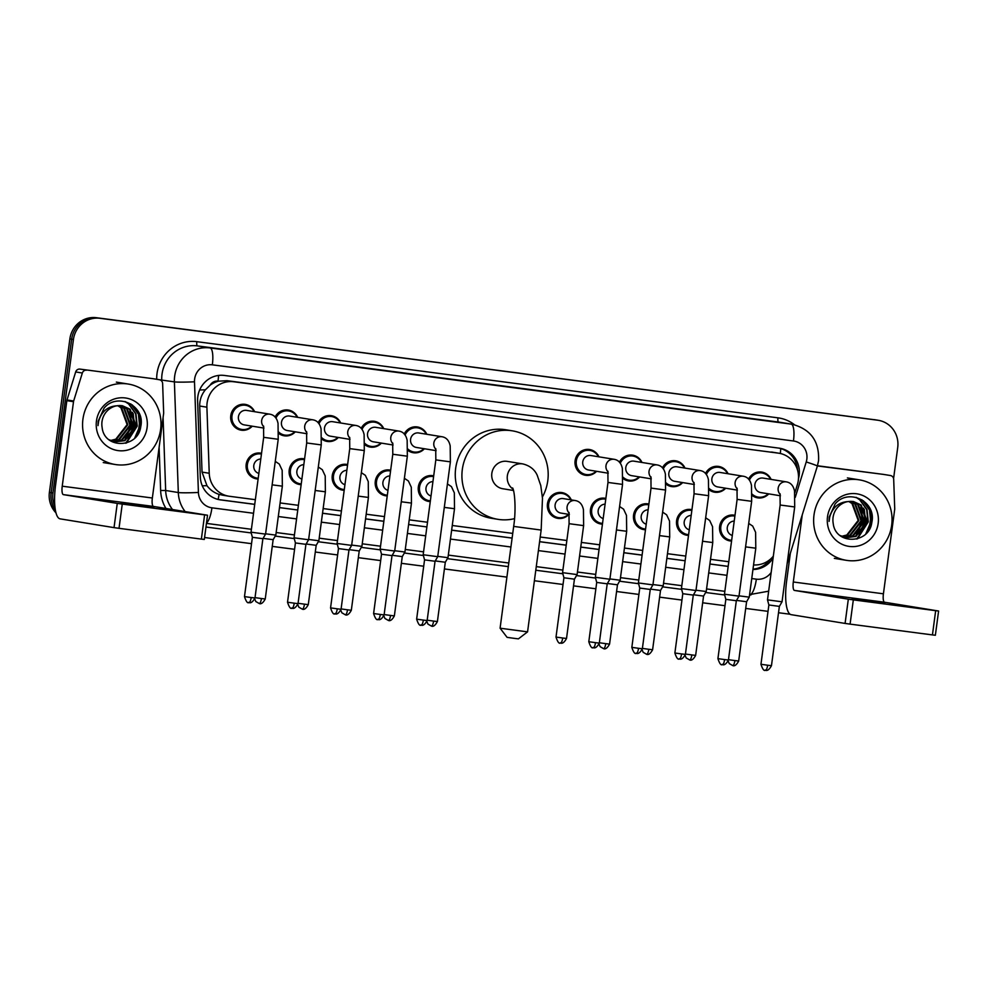 <?xml version="1.0" encoding="UTF-8"?>
<svg xmlns="http://www.w3.org/2000/svg" width="988" height="988" viewBox="0 0 988 988"><rect width="100%" height="100%" fill="white"/><g stroke="black" fill="none" stroke-linecap="round" stroke-linejoin="round"><path stroke-width="1.48" d="M688.513 535.422A13.042 12.535 -80.8 0 1 676.582 520.762A13.042 12.535 -80.8 0 1 691.946 509.697M645.473 529.778A13.042 12.535 -80.8 0 1 633.543 515.131A13.042 12.535 -80.8 0 1 648.906 504.053M602.433 524.146A13.042 12.535 -80.8 0 1 590.491 509.487A13.042 12.535 -80.8 0 1 605.866 498.409M568.94 514.378A13.042 12.535 -80.8 0 1 547.451 503.843A13.042 12.535 -80.8 0 1 571.299 499.903M430.274 501.583A13.042 12.535 -80.8 0 1 418.332 486.923A13.042 12.535 -80.8 0 1 433.707 475.858M387.234 495.939A13.042 12.535 -80.8 0 1 375.292 481.292A13.042 12.535 -80.8 0 1 390.668 470.214M344.195 490.295A13.042 12.535 -80.8 0 1 332.252 475.648A13.042 12.535 -80.8 0 1 347.628 464.57M301.155 484.663A13.042 12.535 -80.8 0 1 289.212 470.004A13.042 12.535 -80.8 0 1 304.588 458.926M258.115 479.019A13.042 12.535 -80.8 0 1 246.173 464.36A13.042 12.535 -80.8 0 1 261.548 453.294M731.552 541.066A13.042 12.535 -80.8 0 1 719.622 526.406A13.042 12.535 -80.8 0 1 734.986 515.328M252.261 426.186A13.042 12.535 -80.8 0 1 230.772 415.652A13.042 12.535 -80.8 0 1 254.62 411.712M295.301 431.83A13.042 12.535 -80.8 0 1 278.727 433.448M338.341 437.474A13.042 12.535 -80.8 0 1 321.767 439.092M381.38 443.106A13.042 12.535 -80.8 0 1 364.807 444.736M424.42 448.75A13.042 12.535 -80.8 0 1 407.846 450.38M682.659 482.589A13.042 12.535 -80.8 0 1 666.085 484.219M725.698 488.233A13.042 12.535 -80.8 0 1 709.137 489.85M639.619 476.957A13.042 12.535 -80.8 0 1 623.045 478.575M596.579 471.313A13.042 12.535 -80.8 0 1 575.102 460.779A13.042 12.535 -80.8 0 1 598.938 456.827M768.75 493.877A13.042 12.535 -80.8 0 1 752.177 495.494M794.846 492.802L797.39 484.577A24.453 23.502 99.2 0 0 798.304 480.415A24.453 23.502 99.2 0 0 778.927 453.22A24.453 23.502 99.2 0 0 778.235 453.122L233.65 381.751A24.453 23.502 99.2 0 0 206.9 407.192L209.234 473.264A24.453 23.502 99.2 0 0 228.833 496.198A24.453 23.502 99.2 0 0 229.525 496.297L255.349 499.681M210.197 385.135A24.453 23.502 -80.8 0 1 218.422 381.195L218.002 381.133A8.151 7.83 99.2 0 0 210.197 385.135L205.381 389.791C201.515 394.545 199.625 399.955 199.7 406.019L202.034 472.091L206.961 485.664C210.172 489.9 214.198 492.802 219.052 494.383L222.856 495.21M778.927 453.22L226.981 380.676L218.422 381.195M753.56 564.926A24.453 23.502 99.2 0 0 773.332 556.158M280.11 502.929L298.388 505.325M323.15 508.573L341.428 510.969M366.19 514.205L384.48 516.601M409.23 519.849L427.52 522.244M452.269 525.493L512.747 533.409M540.214 537.015L566.84 540.498M581.389 542.412L599.679 544.808M624.428 548.044L642.719 550.44M667.468 553.688L685.758 556.083M710.508 559.332L728.798 561.727M705.481 473.524A13.042 12.535 -80.8 0 1 728.057 473.746M662.442 467.88A13.042 12.535 -80.8 0 1 685.017 468.114M619.402 462.236A13.042 12.535 -80.8 0 1 641.978 462.47M404.203 434.041A13.042 12.535 -80.8 0 1 426.779 434.263M361.163 428.397A13.042 12.535 -80.8 0 1 383.739 428.631M318.124 422.765A13.042 12.535 -80.8 0 1 340.699 422.988M275.084 417.121A13.042 12.535 -80.8 0 1 297.66 417.344M748.534 479.168A13.042 12.535 -80.8 0 1 771.097 479.39M798.477 478.711A24.453 23.502 99.2 0 0 799.131 475.438A24.453 23.502 99.2 0 0 779.754 448.243A24.453 23.502 99.2 0 0 779.063 448.144L224.362 375.452A24.453 23.502 99.2 0 0 197.612 400.893L200.305 476.871A24.453 23.502 99.2 0 0 219.892 499.805A24.453 23.502 99.2 0 0 220.583 499.903L254.731 504.374M778.853 448.12A24.453 23.502 -80.8 0 1 797.526 469.979M139.11 426.124A32.604 31.344 -80.8 0 1 136.418 435.56A32.604 31.344 -80.8 0 0 139.11 426.124A32.604 31.344 -80.8 0 0 138.777 415.195A32.604 31.344 -80.8 0 1 139.11 426.124M870.169 521.923A32.604 31.344 -80.8 0 1 867.476 531.359A32.604 31.344 -80.8 0 0 870.169 521.923A32.604 31.344 -80.8 0 0 869.848 510.994A32.604 31.344 -80.8 0 1 870.169 521.923M54.92 506.622A24.453 23.502 -80.8 0 1 52.944 492.987L73.433 339.477A24.453 23.502 -80.8 0 1 99.973 318.297L877.653 420.209A24.453 23.502 -80.8 0 1 878.344 420.308A24.453 23.502 -80.8 0 1 897.721 447.502L893.584 478.538M790.153 614.252L778.532 612.733M768.022 611.35L745.693 608.423M724.982 605.706L702.653 602.779M681.942 600.074L659.614 597.147M638.903 594.43L616.574 591.503M595.863 588.786L573.534 585.859M563.037 584.488L534.385 580.734M506.906 577.128L444.415 568.94M423.704 566.223L401.375 563.308M380.664 560.591L358.335 557.664M337.624 554.947L315.296 552.02M294.585 549.303L272.256 546.389M251.545 543.672L204.565 537.509M56.007 512.883A24.453 23.502 -80.8 0 1 49.4 492.407L69.876 338.909A24.453 23.502 -80.8 0 1 96.416 317.716L875.874 419.925A24.453 23.502 -80.8 0 1 876.566 420.024A24.453 23.502 -80.8 0 0 875.874 419.925L98.195 318.013L877.653 420.209M69.876 338.909L71.655 339.193A24.453 23.502 -80.8 0 1 98.195 318.013A24.453 23.502 -80.8 0 0 71.655 339.193L51.178 492.691L71.655 339.193L73.433 339.477M55.439 510.351A24.453 23.502 -80.8 0 1 51.178 492.691A24.453 23.502 -80.8 0 0 55.439 510.351M137.332 410.045A32.604 31.344 -80.8 0 1 138.271 412.996A32.604 31.344 -80.8 0 0 137.332 410.045M868.403 505.844A32.604 31.344 -80.8 0 1 869.341 508.795A32.604 31.344 -80.8 0 0 868.403 505.844M752.955 569.483A24.453 23.502 99.2 0 0 773.085 558.035M279.481 507.622L297.771 510.018L279.493 507.573M322.52 513.266L340.811 515.662M365.56 518.91L383.85 521.306M408.6 524.542L426.89 526.937L408.612 524.492M451.639 530.186L512.117 538.114M539.596 541.708L566.223 545.203M580.759 547.105L599.049 549.501M623.811 552.749L642.089 555.145M666.851 558.381L685.129 560.776L666.851 558.331M709.89 564.024L728.168 566.42M728.181 566.371L709.89 563.975M642.101 555.083L623.811 552.687M599.061 549.452L580.771 547.056M566.223 545.141L539.596 541.659M512.117 538.052L451.652 530.124M383.85 521.244L365.572 518.848M340.811 515.6L322.533 513.204M254.731 504.325L219.015 499.644M770.257 559.319A24.453 23.502 -80.8 0 1 753.004 569.125M139.506 430.879A32.604 31.344 99.2 0 0 140.432 426.347A32.604 31.344 99.2 0 0 140.259 416.244M870.576 526.678A32.604 31.344 99.2 0 0 871.502 522.146A32.604 31.344 99.2 0 0 871.33 512.043M874.096 419.628A24.453 23.502 -80.8 0 1 874.788 419.727L878.344 420.308M814.001 514.995A40.755 39.174 -80.8 0 1 859.387 479.859A40.755 39.174 -80.8 0 1 891.682 525.184A40.755 39.174 -80.8 0 1 846.308 560.32A40.755 39.174 -80.8 0 1 814.001 514.995M845.753 537.596L855.275 536.361L866.637 521.775L860.437 504.893L853.076 501.472M840.059 535.508L846.111 537.657L855.979 536.484L867.341 521.886L861.141 505.004L853.434 501.521L847.766 501.608A18.426 17.71 -80.8 0 0 833.069 517.428A18.426 17.71 -80.8 0 0 833.18 523.245C835.391 545.388 869.329 543.98 871.811 522.529C876.788 501.385 848.359 487.714 835.132 503.954L829.253 516.971L829.056 521.405L829.722 517.033C832.575 507.4 838.59 502.262 847.766 501.608M844.357 537.287L852.459 535.904L863.821 521.318L857.621 504.436L851.656 501.336M844.715 537.373L853.163 536.015L864.525 521.429L858.325 504.547L852.014 501.361M842.986 536.855L849.643 535.447L861.005 520.861L854.805 503.979L850.211 501.324M843.332 536.978L850.347 535.558L861.709 520.972L855.509 504.09L850.569 501.311M841.628 536.311L846.827 534.99L858.189 520.404L851.989 503.522L848.741 501.447M841.961 536.459L847.531 535.101L858.893 520.515L852.693 503.633L849.112 501.41M878.171 523.405A26.577 25.54 -80.8 0 1 849.334 546.426A26.577 25.54 -80.8 0 1 827.512 516.773A26.577 25.54 -80.8 0 1 856.361 493.753A26.577 25.54 -80.8 0 1 878.171 523.405M857.485 532.779L862.648 520.96L861.487 508.906M860.301 533.236L865.463 521.417L864.302 509.363M857.535 538.806L868.279 521.874L867.032 509.61L860.054 499.829L856.435 497.458M867.588 531.803L871.095 522.331L869.983 510.438L863.413 500.743M856.25 533.755L862.302 520.898L860.672 507.671M859.066 534.224L865.118 521.368L863.487 508.128M856.744 539.04L867.933 521.825L866.686 509.549L859.696 499.767L855.979 497.335M865.797 533.816L870.749 522.282L869.502 510.006L861.882 499.743M885.05 603.742L852.101 599.136L885.05 603.742M817.669 465.99A4.075 3.915 99.2 0 0 817.397 465.966L883.655 474.425A4.075 3.915 -80.8 0 1 883.89 474.462M817.459 465.756L883.655 474.425M790.326 553.329L786.646 580.907A32.604 8.978 -82.5 0 0 791.203 614.672L845.086 623.428L848.322 599.185L794.438 590.429A8.151 2.248 97.5 0 1 793.302 581.994L802.256 514.81M935.216 635.235L932.437 634.914L935.673 610.67L938.6 611.029L884.556 602.235A8.151 2.248 97.5 0 1 883.42 593.8L894.696 509.326A4.075 3.915 99.2 0 0 894.72 508.61L893.695 479.353A4.075 3.915 99.2 0 0 890.312 475.512M848.322 599.185L853.323 599.877L850.088 624.12L932.437 634.914M850.088 624.12L845.086 623.428M853.323 599.877L935.673 610.67M527.567 631.863L518.404 638.865L514.303 638.359L507.091 637.359L500.089 628.195L527.567 631.863L541.152 530.062L513.674 526.406L500.089 628.195M513.081 489.146A13.857 13.326 99.2 0 1 522.8 463.915L507.276 461.396A13.857 13.326 99.2 0 0 491.839 473.338A13.857 13.326 99.2 0 0 502.83 488.751L513.476 490.48M514.526 518.638A44.831 43.089 -80.8 0 1 497.853 519.317A44.831 43.089 -80.8 0 1 462.322 469.473A44.831 43.089 -80.8 0 1 512.241 430.817A44.831 43.089 -80.8 0 1 547.784 480.674A44.831 43.089 -80.8 0 1 542.4 497.001M497.853 519.317L491.209 518.243A44.831 43.089 -80.8 0 1 455.666 468.386A44.831 43.089 -80.8 0 1 505.597 429.743L512.241 430.817M780.434 495.778L760.735 492.567A7.336 7.052 -80.8 0 1 754.918 484.416A7.336 7.052 -80.8 0 1 763.082 478.093L786.325 481.872A7.336 7.052 -80.8 0 0 780.236 494.432M749.373 480.254A12.227 11.757 -80.8 0 1 770.591 479.304M780.162 505.016L794.698 506.955L782.039 601.803L767.503 599.864L780.162 505.016L780.051 493.741M771.467 665.677C767.207 673.618 764.403 669 765.527 670.235A5.298 1.457 -82.5 0 0 765.527 670.235A5.298 1.457 -82.5 0 0 767.651 665.22L771.467 665.677L779.371 606.385L768.874 604.977L767.503 599.864M768.232 493.79A12.227 11.757 -80.8 0 1 752.214 494.173M737.394 490.134L717.696 486.923A7.336 7.052 -80.8 0 1 711.879 478.772A7.336 7.052 -80.8 0 1 720.042 472.449L743.285 476.228A7.336 7.052 -80.8 0 0 737.196 488.788M706.334 474.611A12.227 11.757 -80.8 0 1 727.551 473.672M737.122 499.372L751.658 501.311L738.999 596.159L724.463 594.22L737.122 499.372L737.011 488.097M728.428 660.046C724.167 667.974 721.364 663.356 722.487 664.591A5.298 1.457 -82.5 0 0 722.487 664.591A5.298 1.457 -82.5 0 0 724.612 659.576L728.428 660.046L736.332 600.741L725.834 599.346L724.463 594.22M725.192 488.146A12.227 11.757 -80.8 0 1 709.174 488.529M694.354 484.491L674.656 481.292A7.336 7.052 -80.8 0 1 668.839 473.129A7.336 7.052 -80.8 0 1 677.002 466.805L700.245 470.584A7.336 7.052 -80.8 0 0 694.156 483.144M663.294 468.967A12.227 11.757 -80.8 0 1 684.511 468.028M694.07 493.741L708.618 495.68L695.96 590.528L681.424 588.589L694.07 493.741L693.971 482.465M685.388 654.402C681.127 662.331 678.324 657.712 679.448 658.959A5.298 1.457 -82.5 0 0 679.448 658.959A5.298 1.457 -82.5 0 0 681.572 653.933L685.388 654.402L693.292 595.097L682.794 593.702L681.424 588.589M682.152 482.514A12.227 11.757 -80.8 0 1 666.134 482.885M651.314 478.847L631.616 475.648A7.336 7.052 -80.8 0 1 625.799 467.497A7.336 7.052 -80.8 0 1 633.963 461.161L657.205 464.94A7.336 7.052 -80.8 0 0 651.117 477.513M620.254 463.323A12.227 11.757 -80.8 0 1 641.471 462.384M651.03 488.097L665.579 490.036L652.92 584.884L638.384 582.945L651.03 488.097L650.931 476.821M642.348 648.758C638.075 656.699 635.284 652.08 636.408 653.315A5.298 1.457 -82.5 0 0 636.408 653.315A5.298 1.457 -82.5 0 0 638.532 648.301L642.348 648.758L650.252 589.466L639.755 588.058L638.384 582.945M639.113 476.871A12.227 11.757 -80.8 0 1 623.095 477.253M608.275 473.215L588.564 470.004A7.336 7.052 -80.8 0 1 582.759 461.853A7.336 7.052 -80.8 0 1 590.923 455.53L614.166 459.309A7.336 7.052 -80.8 0 0 608.065 471.869M596.073 471.227A12.227 11.757 -80.8 0 1 576.325 460.951A12.227 11.757 -80.8 0 1 598.432 456.752M607.991 482.453L622.539 484.392L609.88 579.24L595.344 577.301L607.991 482.453L607.879 471.177M599.308 643.126C595.035 651.055 592.244 646.436 593.368 647.671A5.298 1.457 -82.5 0 0 593.368 647.671A5.298 1.457 -82.5 0 0 595.492 642.657L599.308 643.126L607.212 583.822L596.715 582.426L595.344 577.301M436.116 450.651L416.405 447.453A7.336 7.052 -80.8 0 1 410.588 439.29A7.336 7.052 -80.8 0 1 418.764 432.966L442.007 436.745A7.336 7.052 -80.8 0 0 435.906 449.305M405.043 435.128A12.227 11.757 -80.8 0 1 426.273 434.189M435.832 459.889L450.38 461.841L437.721 556.689L423.173 554.737L435.832 459.889L435.72 448.614M427.137 620.563C422.876 628.491 420.073 623.873 421.197 625.108A5.298 1.457 -82.5 0 0 421.197 625.108A5.298 1.457 -82.5 0 0 423.333 620.094L427.137 620.563L435.053 561.258L424.556 559.863L423.173 554.737M423.914 448.663A12.227 11.757 -80.8 0 1 407.883 449.046M393.076 445.008L373.365 441.809A7.336 7.052 -80.8 0 1 367.548 433.646A7.336 7.052 -80.8 0 1 375.724 427.322L398.967 431.101A7.336 7.052 -80.8 0 0 392.866 443.661M362.003 429.484A12.227 11.757 -80.8 0 1 383.233 428.545M392.792 454.258L407.34 456.197L394.681 551.045L380.133 549.106L392.792 454.258L392.681 442.982M384.097 614.919C379.837 622.86 377.033 618.241 378.157 619.476A5.298 1.457 -82.5 0 0 378.157 619.476A5.298 1.457 -82.5 0 0 380.294 614.45L384.097 614.919L392.014 555.626L381.516 554.219L380.133 549.106M380.874 443.032A12.227 11.757 -80.8 0 1 364.844 443.414M350.036 439.376L330.325 436.165A7.336 7.052 -80.8 0 1 324.509 428.014A7.336 7.052 -80.8 0 1 332.684 421.691L355.927 425.47A7.336 7.052 -80.8 0 0 349.826 438.03M318.963 423.852A12.227 11.757 -80.8 0 1 340.193 422.901M349.752 448.614L364.3 450.553L351.642 545.401L337.093 543.462L349.752 448.614L349.641 437.338M341.058 609.275C336.797 617.216 333.993 612.597 335.117 613.832A5.298 1.457 -82.5 0 0 335.117 613.832A5.298 1.457 -82.5 0 0 337.254 608.818L341.058 609.275L348.974 549.983L338.476 548.575L337.093 543.462M337.834 437.388A12.227 11.757 -80.8 0 1 321.804 437.77M306.996 433.732L287.286 430.533A7.336 7.052 -80.8 0 1 281.469 422.37A7.336 7.052 -80.8 0 1 289.645 416.047L312.887 419.826A7.336 7.052 -80.8 0 0 306.786 432.386M275.924 418.208A12.227 11.757 -80.8 0 1 297.153 417.269M306.712 442.97L321.261 444.909L308.602 539.757L294.054 537.818L306.712 442.97L306.601 431.694M298.018 603.643C293.757 611.572 290.954 606.953 292.078 608.188A5.298 1.457 -82.5 0 0 292.078 608.188A5.298 1.457 -82.5 0 0 294.214 603.174L298.018 603.643L305.934 544.339L295.424 542.943L294.054 537.818M294.795 431.744A12.227 11.757 -80.8 0 1 278.764 432.127M263.957 428.088L244.246 424.889A7.336 7.052 -80.8 0 1 238.429 416.726A7.336 7.052 -80.8 0 1 246.605 410.403L269.848 414.182A7.336 7.052 -80.8 0 0 263.747 426.742M251.755 426.112A12.227 11.757 -80.8 0 1 231.995 415.837A12.227 11.757 -80.8 0 1 254.114 411.626M263.673 437.338L278.221 439.277L265.562 534.125L251.014 532.186L263.673 437.338L263.561 426.063M254.978 597.999C250.717 605.928 247.914 601.322 249.038 602.557A5.298 1.457 -82.5 0 0 249.038 602.557A5.298 1.457 -82.5 0 0 251.174 597.53L254.978 597.999L262.894 538.695L252.385 537.299L251.014 532.186M732.306 535.459A7.336 7.052 -80.8 0 1 734.22 521.071M731.651 540.3A12.227 11.757 -80.8 0 1 720.832 526.579A12.227 11.757 -80.8 0 1 734.887 516.119M738.678 661.034C734.417 668.962 731.614 664.344 732.738 665.579A5.298 1.457 -82.5 0 0 732.738 665.579A5.298 1.457 -82.5 0 0 734.874 660.564L738.678 661.034L746.595 601.729L736.529 600.408M745.582 546.883L755.795 548.192L749.262 597.147L739.049 595.85M689.266 529.827A7.336 7.052 -80.8 0 1 691.18 515.427M688.611 534.656A12.227 11.757 -80.8 0 1 677.793 520.948A12.227 11.757 -80.8 0 1 691.847 510.475M695.638 655.39C691.378 663.319 688.574 658.712 689.698 659.947A5.298 1.457 -82.5 0 0 689.698 659.947A5.298 1.457 -82.5 0 0 691.835 654.92L695.638 655.39L703.555 596.085L693.49 594.764M702.542 541.251L712.756 542.548L706.222 591.516L696.009 590.207M646.226 524.183A7.336 7.052 -80.8 0 1 648.14 509.796M645.572 529.025A12.227 11.757 -80.8 0 1 634.753 515.304A12.227 11.757 -80.8 0 1 648.807 504.843M652.599 649.746C648.338 657.687 645.535 653.068 646.658 654.303A5.298 1.457 -82.5 0 0 646.658 654.303A5.298 1.457 -82.5 0 0 648.795 649.289L652.599 649.746L660.515 590.454L650.45 589.12M659.502 535.607L669.716 536.916L663.183 585.872L652.969 584.563M603.186 518.539A7.336 7.052 -80.8 0 1 605.101 504.152M602.532 523.381A12.227 11.757 -80.8 0 1 591.713 509.66A12.227 11.757 -80.8 0 1 605.755 499.199M609.559 644.114C605.298 652.043 602.495 647.424 603.619 648.659A5.298 1.457 -82.5 0 0 603.619 648.659A5.298 1.457 -82.5 0 0 605.743 643.645L609.559 644.114L617.475 584.81L607.41 583.488M616.463 529.963L626.676 531.272L620.143 580.228L609.929 578.931M569.372 514.452L560.925 513.081A7.336 7.052 -80.8 0 1 555.108 504.917A7.336 7.052 -80.8 0 1 563.284 498.594L575.251 500.546A7.336 7.052 -80.8 0 0 569.162 513.105M569.088 523.689L583.624 525.628L577.103 574.596L562.555 572.657L569.088 523.689L568.977 512.414M568.433 514.303A12.227 11.757 -80.8 0 1 548.673 504.016A12.227 11.757 -80.8 0 1 570.792 499.817M566.519 638.47C562.258 646.399 559.455 641.78 560.579 643.027A5.298 1.457 -82.5 0 0 560.579 643.027A5.298 1.457 -82.5 0 0 562.703 638.001L566.519 638.47L574.436 579.166L563.926 577.77L562.555 572.657M431.015 495.976A7.336 7.052 -80.8 0 1 432.942 481.588M430.373 500.817A12.227 11.757 -80.8 0 1 419.554 487.096A12.227 11.757 -80.8 0 1 433.596 476.636M437.4 621.551C433.139 629.48 430.336 624.861 431.46 626.108A5.298 1.457 -82.5 0 0 431.46 626.108A5.298 1.457 -82.5 0 0 433.584 621.082L437.4 621.551L445.304 562.246L435.251 560.925M444.291 507.4L454.505 508.709L447.972 557.677L437.758 556.368M387.975 490.344A7.336 7.052 -80.8 0 1 389.902 475.944M387.333 495.186A12.227 11.757 -80.8 0 1 376.514 481.465A12.227 11.757 -80.8 0 1 390.556 470.992M394.36 615.907C390.099 623.848 387.296 619.229 388.42 620.464A5.298 1.457 -82.5 0 0 388.42 620.464A5.298 1.457 -82.5 0 0 390.544 615.438L394.36 615.907L402.264 556.615L392.211 555.281M401.252 501.768L411.465 503.077L404.932 552.033L394.718 550.724M344.936 484.7A7.336 7.052 -80.8 0 1 346.862 470.313M344.293 489.542A12.227 11.757 -80.8 0 1 333.475 475.821A12.227 11.757 -80.8 0 1 347.517 465.36M351.32 610.275C347.047 618.204 344.256 613.585 345.38 614.82A5.298 1.457 -82.5 0 0 345.38 614.82A5.298 1.457 -82.5 0 0 347.504 609.806L351.32 610.275L359.224 550.971L349.172 549.649M358.212 496.124L368.425 497.433L361.892 546.389L351.679 545.08M301.896 479.057A7.336 7.052 -80.8 0 1 303.822 464.669M301.254 483.898A12.227 11.757 -80.8 0 1 290.435 470.177A12.227 11.757 -80.8 0 1 304.477 459.716M308.281 604.631C304.008 612.56 301.217 607.941 302.34 609.176A5.298 1.457 -82.5 0 0 302.34 609.176A5.298 1.457 -82.5 0 0 304.465 604.162L308.281 604.631L316.185 545.327L306.132 544.005M315.172 490.48L325.385 491.789L318.852 540.757L308.639 539.448M258.856 473.425A7.336 7.052 -80.8 0 1 260.783 459.025M258.214 478.266A12.227 11.757 -80.8 0 1 247.395 464.545A12.227 11.757 -80.8 0 1 261.437 454.072M265.241 598.987C260.968 606.928 258.164 602.31 259.301 603.545A5.298 1.457 -82.5 0 0 259.301 603.545A5.298 1.457 -82.5 0 0 261.425 598.518L265.241 598.987L273.145 539.683L263.092 538.361M272.132 484.849L282.346 486.158L275.813 535.113L265.599 533.804M153.98 507.943L121.03 503.337L153.98 507.943M86.598 370.191A4.075 3.915 99.2 0 0 82.337 373.019L73.655 401.017A4.075 3.915 99.2 0 0 73.507 401.708L66.851 400.634A4.075 3.915 -80.8 0 1 66.999 399.942L75.681 371.945A4.075 3.915 -80.8 0 1 79.954 369.104L152.597 378.626A4.075 3.915 -80.8 0 1 152.819 378.663M79.954 369.104L152.597 378.626M66.851 400.634L55.575 485.108A32.604 8.978 -82.5 0 0 60.145 518.861L114.028 527.629L117.263 503.386L63.368 494.63A8.151 2.248 97.5 0 1 62.232 486.195L73.507 401.708M204.146 539.436L201.367 539.102L204.602 514.871L207.529 515.23L153.498 506.436A8.151 2.248 97.5 0 1 152.35 498.001L163.625 413.527A4.075 3.915 99.2 0 0 163.662 412.811L162.625 383.542A4.075 3.915 99.2 0 0 159.241 379.713M117.263 503.386L122.253 504.078L119.017 528.321L201.367 539.102M119.017 528.321L114.028 527.629M122.253 504.078L204.602 514.871M82.93 419.196A40.755 39.174 -80.8 0 1 128.317 384.06A40.755 39.174 -80.8 0 1 160.624 429.372A40.755 39.174 -80.8 0 1 115.238 464.508A40.755 39.174 -80.8 0 1 82.93 419.196M114.694 441.797L124.216 440.562L135.566 425.976L129.366 409.094L122.006 405.66M108.989 439.709L115.04 441.858L124.92 440.673L136.27 426.087L130.07 409.205L122.364 405.722L116.708 405.809A18.426 17.71 -80.8 0 0 101.999 421.629A18.426 17.71 -80.8 0 0 102.122 427.434C104.32 449.589 138.258 448.182 140.741 426.73C145.73 405.586 117.288 391.915 104.073 408.143L98.183 421.172L97.997 425.606L98.652 421.234C101.517 411.601 107.531 406.463 116.708 405.809M113.299 441.475L121.401 440.105L132.75 425.519L126.55 408.637L120.585 405.537M113.645 441.574L122.104 440.216L133.454 425.63L127.254 408.748L120.944 405.549M111.928 441.056L118.585 439.648L129.934 425.062L123.735 408.18L119.14 405.525M112.262 441.167L119.289 439.759L130.638 425.173L124.439 408.291L119.511 405.512M110.57 440.512L115.769 439.191L127.119 424.605L120.919 407.711L117.683 405.648M110.903 440.66L116.473 439.302L127.823 424.716L121.623 407.834L118.041 405.599M147.101 427.606A26.577 25.54 -80.8 0 1 118.264 450.627A26.577 25.54 -80.8 0 1 96.454 420.974A26.577 25.54 -80.8 0 1 125.291 397.954A26.577 25.54 -80.8 0 1 147.101 427.606M126.415 436.98L131.577 425.161L130.416 413.108M129.23 437.437L134.405 425.618L133.232 413.564M126.464 443.007L137.221 426.075L135.974 413.799L128.983 404.03L125.377 401.647M136.529 436.004L140.037 426.532L138.925 414.627L132.355 404.944M125.18 437.956L131.231 425.099L129.601 411.86M128.008 438.413L134.047 425.556L132.417 412.317M125.674 443.242L136.863 426.013L135.615 413.75L128.638 403.969L124.908 401.536M134.726 438.017L139.679 426.47L138.431 414.207L130.824 403.931M199.65 389.988A24.453 1.371 -2 0 0 205.381 389.791M780.31 453.492A24.453 6.743 -82.5 0 0 780.755 448.589M218.15 499.446A24.453 6.743 -82.5 0 0 219.052 494.383M202.293 485.812A24.453 1.371 -2 0 0 206.961 485.664M218.002 381.133A24.453 6.743 -82.5 0 0 218.583 375.44M771.566 452.035L778.235 453.122M202.034 472.091L209.234 473.264M199.7 406.019L206.9 407.192M226.981 380.676L233.65 381.751M795.241 497.421L806.233 461.952A16.302 15.672 99.2 0 0 806.838 459.185A16.302 15.672 99.2 0 0 793.463 440.981L212.334 364.831A16.302 15.672 99.2 0 0 194.648 378.96A16.302 15.672 99.2 0 0 194.5 381.788L198.415 492.456A16.302 15.672 99.2 0 0 211.938 507.82L253.546 513.266M185.151 511.586A32.604 31.344 -80.8 0 1 178.309 492.53L174.394 381.874A32.604 31.344 -80.8 0 1 174.666 376.193A32.604 31.344 -80.8 0 1 210.061 347.949L791.178 424.111A32.604 31.344 -80.8 0 1 792.104 424.247L779.458 422.185A32.604 31.344 99.2 0 0 778.544 422.049L197.415 345.899A32.604 31.344 99.2 0 0 162.032 374.143A32.604 31.344 99.2 0 0 161.748 379.812L161.797 381.207M156.709 379.293A36.68 35.259 -80.8 0 1 196.847 341.675L777.976 417.838A4.075 1.124 -82.5 0 0 778.544 422.049L791.178 424.111A16.302 4.495 97.5 0 1 793.463 440.981M159.5 379.75L174.394 381.874A16.302 0.914 -2 0 0 194.5 381.788M777.976 417.838A36.68 35.259 -80.8 0 1 794.451 424.716M751.213 594.751A36.68 35.259 -80.8 0 1 749.509 595.295M724.661 594.986L705.654 592.491M681.621 589.342L662.615 586.847M638.581 583.698L619.562 581.203M595.542 578.066L576.523 575.572M562.851 573.781L535.792 570.237M508.314 566.63L447.403 558.652M423.383 555.503L404.364 553.008M380.343 549.859L361.324 547.364M337.303 544.215L318.284 541.733M294.263 538.584L275.244 536.089M251.224 532.94L205.961 527.012M165.947 508.462A36.68 35.259 -80.8 0 1 160.636 490.505L159.105 447.354M99.973 318.297L96.416 317.716M52.944 492.987L49.4 492.407M212.334 364.831A16.302 4.495 97.5 0 0 210.061 347.949L197.415 345.899A4.075 1.124 -82.5 0 1 196.847 341.675M198.415 492.456A16.302 0.914 -2 0 1 178.309 492.53L165.663 490.48A32.604 31.344 99.2 0 0 172.505 509.524M163.082 417.554L165.663 490.48L160.636 490.505M751.745 578.548L756.351 579.153A16.302 4.495 97.5 0 1 749.793 594.603L749.793 594.603A16.302 4.495 97.5 0 1 749.756 594.591L768.664 591.182M724.846 591.33L706.568 588.934L724.846 591.33M681.806 585.686L663.516 583.291L681.806 585.686M638.767 580.055L620.476 577.647L638.767 580.055M595.727 574.411L577.437 572.015L595.727 574.411M562.888 570.101L536.274 566.618L562.888 570.101M508.795 563.012L448.317 555.095L508.795 563.012M423.568 551.847L405.278 549.452L423.568 551.847M380.528 546.203L362.238 543.808L380.528 546.203M337.488 540.572L319.198 538.176L337.488 540.572M294.449 534.928L276.158 532.532L294.449 534.928M251.409 529.284L206.443 523.393L251.409 529.284M278.295 516.514L296.585 518.91M321.335 522.146L339.625 524.542M364.374 527.79L382.665 530.186M407.414 533.434L425.704 535.829M450.454 539.065L510.932 546.994M538.411 550.6L565.037 554.083M579.573 555.997L597.864 558.393M622.625 561.629L640.903 564.024M665.665 567.273L683.943 569.668M708.705 572.917L726.983 575.312M756.351 579.153A16.302 15.672 99.2 0 0 771.159 572.46M211.938 507.82A16.302 4.495 97.5 0 1 206.504 522.924M806.233 461.952A16.302 0.655 17.2 0 1 817.372 466.064L787.14 563.605M219.2 499.681L220.583 499.903M870.379 512.908A32.604 31.344 -80.8 0 1 870.391 521.96A32.604 31.344 -80.8 0 1 868.477 529.519M871.836 514.205A32.604 31.344 -80.8 0 1 871.725 522.183A32.604 31.344 -80.8 0 1 871.317 524.566M868.86 506.535A32.604 31.344 -80.8 0 1 869.872 510.129M794.438 590.429L884.556 602.235M793.302 581.994L883.42 593.8M767.651 665.22L760.958 664.282L768.874 604.977M724.612 659.576L717.918 658.638L725.834 599.346M681.572 653.933L674.878 653.006L682.794 593.702M638.532 648.301L631.838 647.362L639.755 588.058M595.492 642.657L588.799 641.718L596.715 582.426M423.333 620.094L416.64 619.155L424.556 559.863M380.294 614.45L373.6 613.523L381.516 554.219M337.254 608.818L330.56 607.879L338.476 548.575M294.214 603.174L287.52 602.235L295.424 542.943M251.174 597.53L244.481 596.604L252.385 537.299M734.874 660.564L728.477 659.688M691.835 654.92L685.437 654.044M648.795 649.289L642.398 648.4M605.743 643.645L599.346 642.768M562.703 638.001L556.009 637.075L563.926 577.77M433.584 621.082L427.187 620.205M390.544 615.438L384.147 614.561M347.504 609.806L341.107 608.917M304.465 604.162L298.067 603.285M261.425 598.518L255.028 597.641M63.368 494.63L153.498 506.436M62.232 486.195L152.35 498.001M66.999 399.942L73.655 401.017M82.337 373.019L75.681 371.945M139.308 417.109A32.604 31.344 -80.8 0 1 139.333 426.161A32.604 31.344 -80.8 0 1 137.418 433.72M140.778 418.406A32.604 31.344 -80.8 0 1 140.654 426.371A32.604 31.344 -80.8 0 1 140.247 428.767M137.789 410.736A32.604 31.344 -80.8 0 1 138.814 414.33M222.164 495.112L228.833 496.198M817.372 466.064L818.57 460.618C819.423 441.253 810.605 429.125 792.104 424.247M859.387 479.859L847.408 477.92M846.308 560.32L834.329 558.368M935.364 635.272L938.6 611.029M890.423 475.524L883.766 474.45M522.8 463.915C529.716 465.632 534.508 469.374 537.163 475.117L540.769 485.516L542.486 498.31L541.152 530.062M512.611 487.961C514.625 490.875 516.304 509.413 513.674 526.406M794.698 506.955L794.525 491.085C793.426 485.688 790.696 482.613 786.325 481.872M762.094 472.968L757.351 472.202M758.167 497.112L753.424 496.334M779.371 606.385L782.039 601.803M760.958 664.282C762.575 669.222 764.057 671.198 765.416 670.222L765.527 670.235M751.658 501.311L751.485 485.454C750.386 480.045 747.657 476.969 743.285 476.228M719.054 467.336L714.312 466.558M715.127 491.468L710.384 490.69M736.332 600.741L738.999 596.159M717.918 658.638C719.536 663.578 721.018 665.566 722.376 664.578L722.487 664.591M708.618 495.68L708.433 479.81C707.346 474.401 704.605 471.338 700.245 470.584M676.014 461.692L671.272 460.914M672.087 485.824L667.345 485.059M693.292 595.097L695.96 590.528M674.878 653.006C676.496 657.946 677.978 659.922 679.336 658.934L679.448 658.959M665.579 490.036L665.393 474.166C664.307 468.769 661.565 465.694 657.205 464.94M632.975 456.048L628.232 455.283M629.047 480.193L624.305 479.415M650.252 589.466L652.92 584.884M631.838 647.362C633.456 652.302 634.938 654.278 636.297 653.303L636.408 653.315M622.539 484.392L622.354 468.522C621.267 463.125 618.525 460.05 614.166 459.309M589.935 450.417L585.18 449.639M586.008 474.549L581.265 473.771M607.212 583.822L609.88 579.24M588.799 641.718C590.416 646.658 591.898 648.634 593.245 647.659L593.368 647.671M450.38 461.841L450.195 445.971C449.095 440.562 446.366 437.486 442.007 436.745M417.776 427.853L413.021 427.075M413.849 451.985L409.106 451.22M435.053 561.258L437.721 556.689M416.64 619.155C418.257 624.095 419.739 626.083 421.086 625.095L421.197 625.108M407.34 456.197L407.155 440.327C406.056 434.93 403.326 431.855 398.967 431.101M374.736 422.209L369.981 421.444M370.809 446.341L366.054 445.576M392.014 555.626L394.681 551.045M373.6 613.523C375.218 618.463 376.7 620.439 378.046 619.451L378.157 619.476M364.3 450.553L364.115 434.683C363.016 429.286 360.287 426.211 355.927 425.47M331.696 416.566L326.942 415.8M327.769 440.71L323.014 439.932M348.974 549.983L351.642 545.401M330.56 607.879C332.178 612.819 333.66 614.795 335.006 613.82L335.117 613.832M321.261 444.909L321.075 429.051C319.976 423.642 317.247 420.567 312.887 419.826M288.657 410.934L283.902 410.156M284.729 435.066L279.975 434.3M305.934 544.339L308.602 539.757M287.52 602.235C289.138 607.175 290.62 609.164 291.966 608.176L292.078 608.188M278.221 439.277L278.036 423.407C276.936 417.998 274.207 414.935 269.848 414.182M245.617 405.29L240.862 404.512M241.69 429.422L236.935 428.656M262.894 538.695L265.562 534.125M244.481 596.604C246.098 601.544 247.58 603.52 248.927 602.532L249.038 602.557M755.795 548.192L755.61 532.322L752.708 526.098L748.706 523.418M734.455 516.045L729.7 515.267M746.595 601.729L749.262 597.147M730.527 540.177L725.785 539.411M728.181 661.071L729.243 663.578L732.738 665.579M712.756 542.548L712.57 526.69L709.668 520.466L705.667 517.774M691.415 510.401L686.66 509.623M703.555 596.085L706.222 591.516M687.487 534.533L682.745 533.767M685.141 655.427L686.203 657.946L689.698 659.947M669.716 536.916L669.531 521.047L666.628 514.822L662.627 512.142M648.375 504.757L643.62 503.991M660.515 590.454L663.183 585.872M644.448 528.901L639.705 528.123M642.101 649.783L643.163 652.302L646.658 654.303M626.676 531.272L626.491 515.403L623.589 509.178L619.587 506.498M605.335 499.125L600.581 498.347M617.475 584.81L620.143 580.228M601.408 523.257L596.653 522.479M599.061 644.151L600.124 646.658L603.619 648.659M583.624 525.628L583.451 509.759C582.352 504.362 579.623 501.286 575.251 500.546M562.296 493.481L557.541 492.703M574.436 579.166L577.103 574.596M558.368 517.613L553.613 516.848M556.009 637.075C557.627 642.015 559.122 643.991 560.468 643.003L560.579 643.027M454.505 508.709L454.332 492.839L451.43 486.615L447.428 483.935M433.176 476.562L428.421 475.784M445.304 562.246L447.972 557.677M429.249 500.694L424.494 499.928M426.902 621.588L427.965 624.107L431.46 626.108M411.465 503.077L411.292 487.208L408.39 480.983L404.388 478.291M390.137 470.918L385.382 470.152M402.264 556.615L404.932 552.033M386.209 495.05L381.454 494.284M383.863 615.944L384.925 618.463L388.42 620.464M368.425 497.433L368.252 481.564L365.35 475.339L361.349 472.659M347.084 465.274L342.342 464.508M359.224 550.971L361.892 546.389M343.169 489.418L338.415 488.64M340.823 610.312L341.885 612.819L345.38 614.82M325.385 491.789L325.213 475.92L322.31 469.695L318.309 467.015M304.045 459.642L299.302 458.864M316.185 545.327L318.852 540.757M300.13 483.774L295.375 483.009M297.783 604.668L298.845 607.175L302.34 609.176M282.346 486.158L282.173 470.288L279.271 464.064L275.269 461.371M261.005 453.998L256.263 453.233M273.145 539.683L275.813 535.113M257.09 478.13L252.335 477.365M254.743 599.024L255.806 601.544L259.301 603.545M204.306 539.46L207.529 515.23M159.364 379.725L152.708 378.639M128.317 384.06L116.337 382.109M115.238 464.508L103.258 462.569"/></g></svg>
